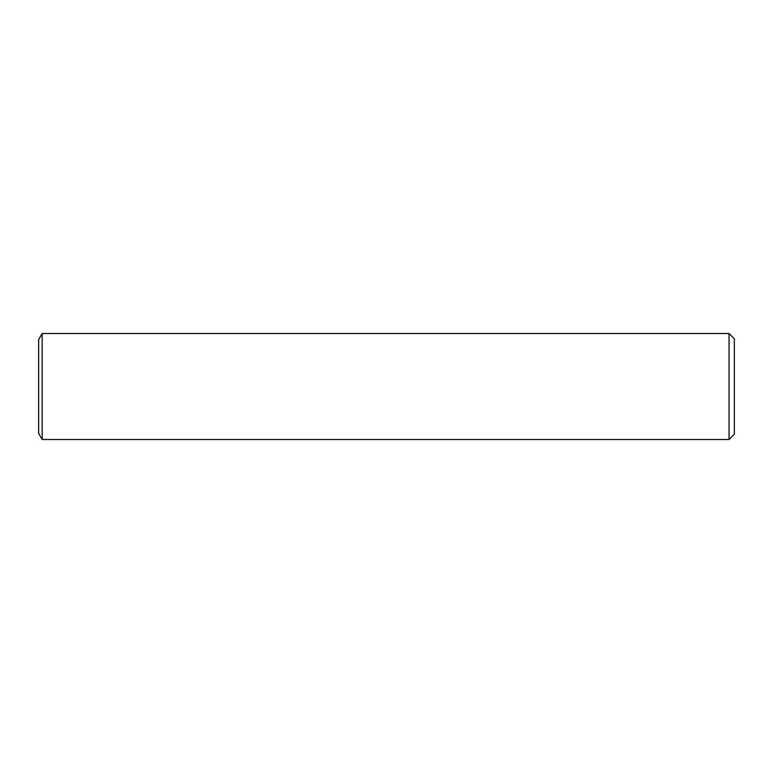 <?xml version="1.0" encoding="UTF-8"?>
<svg xmlns="http://www.w3.org/2000/svg" width="773" height="773" viewBox="0 0 773 773"><rect width="100%" height="100%" fill="white"/><g stroke="black" fill="none" stroke-linecap="round" stroke-linejoin="round"><path stroke-width="1.16" d="M729.045 439.508L42.167 439.508L42.167 333.492L729.045 333.492L734.35 338.796L734.35 434.204L729.045 439.508L729.045 333.492M42.167 439.508L38.65 433.411L38.65 339.589L42.167 333.492"/></g></svg>
